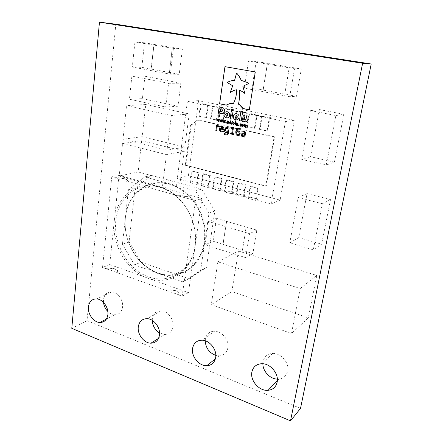 <?xml version="1.0" encoding="UTF-8"?>
<svg xmlns="http://www.w3.org/2000/svg" width="443" height="443" viewBox="0 0 443 443"><rect width="100%" height="100%" fill="white"/><g stroke="black" fill="none" stroke-linecap="round" stroke-linejoin="round"><path stroke-width="0.33" stroke-dasharray="2.21 1.66" d="M125.397 217.524C126.249 209.938 128.669 203.237 132.651 197.412C141.638 185.379 153.688 180.921 168.811 184.033C182.92 187.705 196.005 200.541 201.615 216.688C204.522 225.249 205.38 233.76 204.19 242.216C201.471 260.705 188.054 273.957 172.377 275.025C156.672 276.105 140.326 265.507 131.754 249.437L128.226 241.369C125.507 233.461 124.561 225.515 125.397 217.524M214.833 210.968L209.013 213.138L204.749 242.205C205.757 231.683 204.843 222.967 202.002 216.057C198.42 205.486 188.258 189.233 169.652 183.767L195.557 190.905L201.571 189.106L214.833 210.968L206.399 267.494L188.856 278.686L140.99 262.145L129.079 241.8L135.132 188.098L151.323 175.389L201.571 189.106M188.856 278.686L182.881 281.842L200.59 270.529L204.749 242.205C201.499 267.035 178.69 281.034 158.217 273.215C146.727 268.895 137.79 260.728 131.399 248.7L128.392 241.756C125.546 233.677 124.549 225.537 125.402 217.341L128.426 189.781L135.132 188.098M119.067 175.301L114.288 220.819C111.459 244.431 126.82 271.027 147.84 278.16L109.698 264.554L114.288 220.819C116.276 197.002 136.926 179.93 159.103 186.514L119.067 175.301L111.763 176.857L114.682 177.925L117.982 177.881L125.485 179.144L127.684 180.312L127.108 181.447L114.682 177.925M131.399 248.7L131.754 249.437C136.195 258.756 146.151 267.511 150.039 269.632C153.804 271.98 157.57 273.597 161.341 274.494C165.239 275.435 169.204 275.457 173.224 274.56C179.764 273.032 185.335 268.63 189.942 261.353C192.478 256.757 194.156 251.641 194.981 246.003C196.238 236.739 195.108 227.475 191.592 218.2C183.9 198.231 165.067 184.665 147.995 185.894C130.884 187.046 117.738 201.98 115.8 220.78C113.624 241.252 124.693 263.939 141.854 273.818C158.948 283.808 180.146 279.012 189.942 261.353L189.892 262.245C181.375 277.911 163.705 284.035 147.84 278.16L188.463 292.646L195.036 246.563C196.321 237.11 195.169 227.652 191.581 218.189C184.609 201.681 173.783 191.121 159.103 186.514L201.897 198.503L195.535 200.574L178.374 195.972L181.63 195.867L189.593 197.207L192.317 198.669L192.151 199.876M152.254 320.355L152.348 318.639C153.306 313.422 156.235 310.781 161.141 310.726C167.753 310.864 174.237 319.503 173.025 326.657C172.056 331.669 169.259 334.271 164.641 334.476L159.552 332.975M205.225 340.767L205.364 339.2C206.438 334.033 209.522 331.347 214.617 331.154C221.998 331.048 229.374 340.329 227.852 347.927C226.783 352.838 223.876 355.474 219.13 355.845L215.813 355.402M262.898 363.758L263.092 361.593C264.266 356.554 267.45 353.835 272.655 353.431C280.956 352.894 289.567 362.972 287.645 371.118C286.499 375.836 283.548 378.494 278.797 379.103L277.351 379.13M103.507 302.425L103.496 299.695C104.338 294.473 107.09 291.882 111.758 291.915C117.733 292.203 123.531 300.299 122.573 307.093C121.709 312.132 119.062 314.696 114.626 314.785C112.19 314.624 109.925 313.528 107.843 311.501M178.595 111.653L189.211 113.956L171.325 115.551L160.366 113.126M160.366 113.098L136.904 107.909M136.904 107.931L126.526 105.639L122.993 139.235L133.193 141.782M133.188 141.804L156.241 147.558M171.325 115.551L167.005 150.221L156.241 147.53M132.723 146.074L122.55 143.499L119.128 176.032L129.134 178.839M129.129 178.867L151.727 185.207M173.866 148.721L184.277 151.296L166.457 154.613L162.282 188.148L151.727 185.185M166.457 154.613L155.72 151.894M155.72 151.871L132.728 146.046M245.588 257.621L249.57 233.666L208.537 221.5L205.103 244.863L245.588 257.621L252.87 253.573L256.84 230.127L246.23 227.026L242.404 250.323L252.87 253.573M289.689 96.718L294.551 68.731L248.501 61.001L244.326 88.157L289.689 96.718L296.5 96.314L301.312 69.03L289.417 67.037L284.777 94.121L296.5 96.314M170.273 74.186L173.418 48.398L134.954 41.941L132.302 67.02L170.273 74.186L179.221 74.33L182.389 49.14L172.432 47.473L169.392 72.486L179.221 74.33M327.92 156.479L335.883 115.534L310.648 110.595L309.042 119.355M309.02 119.35L303.228 150.908M335.883 115.534L343.879 114.311L334.404 162.166L326.236 165.067L301.694 159.375L303.245 150.913M326.236 165.067L327.909 156.479M161.955 81.994L131.876 76.102L129.428 99.215L135.674 100.567M135.674 100.583L165.699 107.034L168.589 83.301L161.955 81.999M305.559 201.499L307.049 193.608L298.194 197.5L289.788 242.897L313.295 249.819L314.862 241.834M314.879 241.839L320.732 212.047M298.194 197.5L322.332 203.78L320.71 212.042M217.862 261.802L238.439 251.026L316.8 275.468L300.188 288.565L217.862 261.802L211.261 304.657L222.469 308.688M222.464 308.71L279.062 329.066M300.188 288.565L291.477 333.507L279.068 329.044M300.515 408.413L87.022 320.654L115.822 24.204M114.709 177.687L118.004 177.649L125.513 178.906L127.706 180.074L127.13 181.204L178.374 195.972M109.698 264.554L102.532 267.456L111.763 176.857M102.532 267.456L105.34 268.469L108.535 268.153L113.851 268.763L115.734 269.438L117.794 271.016L117.173 272.744L165.904 290.348L169.065 289.938L174.608 290.564L176.685 291.311L179.221 293.266L178.972 295.066L182.145 296.212L195.535 200.574M105.362 268.253L108.557 267.932L113.873 268.547L115.756 269.222L117.816 270.795L117.196 272.528L105.34 268.469M165.931 290.121L169.093 289.711L174.636 290.342L176.718 291.084L179.26 293.371L179.005 294.839L165.904 290.348M198.896 116.243L200.579 103.911L207.606 105.368L205.873 117.76L198.896 116.243L206.527 117.694L208.216 105.589L210.192 105.451L203.21 104.005L201.205 104.138L187.4 101.275L177.3 178.59L190.54 182.162L192.533 181.619L199.234 183.424L197.262 183.978L201.786 185.196L203.736 184.637L210.552 186.47L208.625 187.046L213.227 188.286L215.137 187.705L222.07 189.571L220.193 190.169L224.878 191.431L226.738 190.822L233.799 192.722L231.966 193.347L236.739 194.632L238.55 194.001L245.738 195.933L243.955 196.581L248.811 197.894L250.572 197.235L257.887 199.206L256.159 199.876L271.105 203.907L285.403 121.592L269.754 118.353L271.465 118.131L263.812 116.548L262.062 116.758L256.984 115.706L258.756 115.501L251.242 113.945L249.437 114.139L244.453 113.103L246.275 112.921L238.899 111.392L237.044 111.57L232.154 110.556L234.031 110.385L226.788 108.884L224.878 109.044L220.077 108.048L222.004 107.898L214.888 106.425L212.933 106.569L208.216 105.589M210.569 118.779L212.33 106.348L219.479 107.826L217.674 120.319L210.569 118.779L218.31 120.247L220.077 108.048M222.452 121.36L224.291 108.823L231.578 110.335L229.69 122.927L222.452 121.36L230.305 122.849L232.154 110.556M234.557 123.985L236.479 111.348L243.899 112.887L241.922 125.585L234.557 123.985L242.526 125.502L244.453 113.103M246.884 126.659L248.888 113.923L256.447 115.49L254.387 128.293L246.884 126.659L254.974 128.199L256.984 115.706M259.443 129.389L261.536 116.542L269.239 118.143L267.09 131.05L259.443 129.389L267.655 130.951L269.754 118.353M257.571 188.209L255.55 200.358L248.191 198.37L250.162 186.276L257.571 188.209L258.142 188.009L250.738 186.082L248.811 197.894M245.267 184.997L243.329 197.052L236.102 195.097L237.991 183.097L245.267 184.997L245.854 184.809L238.589 182.909L236.739 194.632M233.184 181.846L231.324 193.807L224.224 191.891L226.041 179.98L233.184 181.846L233.788 181.658L226.65 179.803L224.878 191.431M221.317 178.75L219.54 190.623L212.562 188.735L214.301 176.918L221.317 178.75L221.937 178.573L214.927 176.746L213.227 188.286M209.661 175.705L207.955 187.489L201.105 185.639L202.767 173.905L209.661 175.705L210.298 175.533L203.409 173.739L201.786 185.196M198.209 172.72L196.581 184.415L189.848 182.594L191.437 170.948L198.209 172.72L198.857 172.554L192.096 170.793L190.54 182.162M190.584 125.319L197.201 119.987L274.112 136.926L265.745 186.154L185.24 165.394L190.584 125.319L191.254 125.236L185.905 165.245L266.304 185.96L274.666 136.821L197.86 119.915L191.254 125.236M87.022 320.654L71.783 328.324M218.388 125.784L219.446 125.989M219.468 125.984L219.335 126.914M218.122 126.637L217.17 127.019M217.197 127.014L216.66 130.74M216.633 125.297L217.397 125.474M217.419 125.474L217.308 126.255M233.5 122.218L234.07 122.312L234.563 123.68M234.591 123.675L233.766 124.721M233.566 122.578L233.051 123.342L233.694 124.361M232.077 121.011L232.425 121.089M232.453 121.083L231.966 124.295M230.15 121.493L230.454 121.509M230.476 121.509L231.207 122.949M231.235 122.944L230.41 123.99M230.216 121.853L229.701 122.611L230.343 123.63M228.355 121.05L228.915 122.412M228.942 122.406L228.51 123.259M228.538 123.259L228.106 123.459M227.359 123.165L227.209 124.145M227.658 120.989L227.309 120.911M227.995 121.376L227.602 121.526L227.403 122.849L228.051 123.093M225.83 122.368L226.257 122.456M226.284 122.456L226.196 123.038M225.144 120.435L225.47 120.518M225.498 120.513L224.607 122.7M224.058 120.745L223.278 122.406M222.774 119.926L223.1 120.003M223.128 120.003L223.239 121.858M224.258 120.252L223.975 120.191M224.285 120.252L224.54 122.146M222.436 119.859L222.081 119.782M222.464 119.859L221.6 122.041M221.024 120.092L220.254 121.747M220.21 121.205L220.099 119.35L219.722 119.272M221.251 119.599L221.511 121.487M221.456 126.31L222.763 126.532C223.698 127.13 224.058 128.038 223.831 129.251L223.809 129.256M223.831 129.251L223.759 129.749M220.343 128.985L220.597 130.458M220.625 130.452L221.705 131.145M221.733 131.145L222.563 131.172M223.51 130.895L223.338 131.881M223.366 131.876L222.823 131.981M221.561 127.03L220.448 128.271L223.067 128.852M228.383 127.905L229.114 128.066M229.142 128.066L228.405 132.811M228.427 132.806L226.849 134.999M224.651 133.465L225.996 134.151M226.024 134.146L226.655 134.19M227.652 132.457L226.788 132.817M226.523 127.412L227.093 127.434M227.121 127.429L228.306 128.082M226.644 128.248L225.47 129.91L226.08 131.903L226.966 132.02M232.852 127.025L233.533 127.163L232.558 133.576L233.826 133.869M233.849 133.864L233.738 134.589M230.46 133.105L231.75 133.393M232.16 127.761L231.252 127.7M219.412 119.206L219.058 119.134M219.44 119.206L218.582 121.382M218.011 119.438L217.214 121.094M216.738 118.619L217.059 118.702M217.087 118.696L217.197 120.546M218.205 118.945L217.928 118.89M218.233 118.945L218.493 120.828M242.022 130.99L243.667 131.084L245.156 131.848L245.488 133.432L244.913 137.103M244.176 136.372L243.428 136.699M242.421 133.21L244.647 133.376M242.686 133.963L241.878 134.777L242.376 135.835L243.384 135.984M237.542 130.823L239.065 131.078L239.696 131.604M239.718 131.599L240.167 133.631M240.195 133.631L238.4 135.669M238.373 128.237L239.513 128.298M239.541 128.298L240.278 128.581M240.3 128.575L240.161 129.467M238.522 129.051L236.822 131.028M237.226 131.604L236.623 132.191L236.85 134.207L238.212 134.855M235.466 121.731L235.792 121.814M235.82 121.808L235.299 125.031M237.697 123.154L238.046 123.232M238.074 123.232L237.692 125.552M237.404 125.225L236.922 125.413M236.346 122.855L236.673 122.938M236.7 122.932L236.468 124.821L236.795 125.07M238.594 125.136L239.054 125.236M239.076 125.236L238.96 125.829M241.413 125.74L241.319 126.177M241.346 126.172L241.02 126.244M240.66 123.774L241.009 123.791M241.036 123.785L241.634 124.129M241.662 124.123L241.573 124.549M240.726 124.129L240.167 124.876M240.195 124.871L240.671 125.873M240.693 125.873L240.981 125.884M242.626 124.19L243.218 124.289L243.711 125.662M243.733 125.657L242.908 126.709M242.692 124.549L242.171 125.319L242.83 126.349M246.59 125.042L247.1 125.125L247.427 126.089L247.188 127.612M246.518 125.38L246.07 125.557M246.07 125.801L245.832 127.313M245.167 125.087L244.73 125.258M244.757 125.253L244.453 127.025M244.818 124.693L244.464 124.616M245.533 124.76L246.059 125.28M236.64 119.903C237.957 119.682 238.766 118.84 239.065 117.389L239.07 117.367C239.226 115.828 238.683 114.698 237.442 113.973L235.809 113.657M236.03 115.313L234.978 116.526L235.698 118.137L236.363 118.259M240.948 111.237L242.681 111.603M241.219 121.028L242.703 111.597M221.971 113.585C223.305 113.48 224.136 112.633 224.457 111.043L224.463 111.021C224.651 109.471 224.119 108.341 222.862 107.638L219.202 106.752M219.551 116.398L220.021 113.342M220.669 108.878L220.271 111.597L221.605 111.813M244.89 93.451L242.094 91.457L239.325 90.206M230.166 92.604L232.725 85.792L227.253 82.514C229.131 81.257 231.589 80.537 234.629 80.349L234.602 80.349M234.629 80.349L236.573 73.029M236.584 89.796L236.584 89.796C236.684 94.891 235.648 99.409 233.467 103.346L233.439 103.346M226.633 105.146L229.784 103.596L231.44 103.308M249.32 109.847L255.312 71.971L224.966 66.66M231.905 119.04L233.317 109.659L231.556 109.305M227.281 117.91C228.594 117.7 229.402 116.863 229.695 115.407L229.701 115.385C229.845 113.851 229.302 112.727 228.067 112.007L226.506 111.702M226.711 113.353L225.67 114.554L226.39 116.16L227.021 116.276M245.383 120.142L244.863 120.042L244.458 118.934L245.001 115.446L243.257 115.086M245.871 121.864C246.906 121.759 247.554 120.978 247.825 119.521L248.357 116.144L246.579 115.784M242.554 295.282L308.306 317.891L291.477 333.507M238.439 251.026L231.844 291.583L211.261 304.657M242.559 295.271L231.844 291.583M316.8 275.468L308.306 317.891M307.049 193.608L330.517 199.605L323.168 236.468M330.517 199.605L322.332 203.78M300.188 229.956L298.748 237.598L289.788 242.897M298.748 237.598L321.618 244.198L313.295 249.819M323.163 236.457L321.618 244.198M305.543 201.493L300.171 229.956M168.589 83.301L180.877 83.218L177.953 106.22L171.535 104.853M177.953 106.22L165.699 107.034M180.877 83.218L151.113 77.425M151.118 77.436L144.922 76.235L131.876 76.102M144.922 76.235L142.419 98.662L129.428 99.215M148.549 99.963L142.419 98.662M148.538 99.974L171.53 104.869M334.404 162.166L310.549 156.711L312.082 148.527M310.549 156.711L301.694 159.375M343.879 114.311L319.375 109.559L310.648 110.595M317.792 118.021L319.375 109.559M317.775 118.021L312.066 148.527M178.407 195.723L181.663 195.623L189.626 196.963L192.356 198.425L192.184 199.627M189.892 262.245C192.483 257.56 194.195 252.338 195.036 246.574M195.036 246.563L201.897 198.503M188.463 292.646L182.145 296.212M182.881 281.842L134.511 264.925L140.99 262.145M129.079 241.8L122.445 244.259L125.402 217.341C126.227 210.004 128.52 203.47 132.269 197.744C141.389 184.903 153.854 180.24 169.652 183.767L144.75 176.901L128.426 189.781M122.445 244.259L134.511 264.925M200.59 270.529L206.399 267.494M151.323 175.389L144.75 176.901M209.013 213.138L195.557 190.905M182.389 49.14L173.418 48.398M169.254 72.48L151.091 69.075L153.898 44.383L172.294 47.462L169.392 72.486M153.898 44.383L144.518 42.805L141.826 67.319L132.302 67.02M141.826 67.319L151.229 69.08L154.037 44.394M144.518 42.805L134.954 41.941M301.312 69.03L294.551 68.731M284.672 94.126L263.059 90.073L267.384 63.366L289.312 67.031L284.777 94.121M267.384 63.366L256.17 61.477L252.006 87.974L244.326 88.157M252.006 87.974L263.17 90.067L267.494 63.371M256.17 61.477L248.501 61.001M256.84 230.127L249.57 233.666M242.293 250.384L222.956 244.375L226.528 221.35L246.12 227.076L242.404 250.323M226.528 221.35L216.511 218.344L213.066 241.214L205.103 244.863M213.066 241.214L223.073 244.32L226.644 221.306M216.511 218.344L208.537 221.5M188.391 175.777L198.558 100.661L294.268 120.291L280.109 200.12L188.391 175.777L177.3 178.59M280.109 200.12L271.105 203.907M198.558 100.661L187.4 101.275M294.268 120.291L285.403 121.592M262.062 116.758L260.019 129.295M249.437 114.139L247.476 126.576M237.044 111.57L235.167 123.907M224.878 109.044L224.224 113.502M224.208 113.624L223.078 121.282M212.933 106.569L211.211 118.707M201.205 104.138L199.56 116.182M197.262 183.978L198.857 172.554M208.625 187.046L210.298 175.533M220.193 190.169L221.937 178.573M231.966 193.347L233.788 181.658M243.955 196.581L245.854 184.809M256.159 199.876L258.142 188.009M185.24 165.394L185.905 165.245M197.201 119.987L197.86 119.915M274.112 136.926L274.666 136.821M265.745 186.154L266.304 185.96M192.533 181.619L199.234 183.424M196.581 184.415L199.195 183.673M189.848 182.594L192.5 181.874M191.437 170.948L192.096 170.793M203.736 184.637L210.552 186.47M207.955 187.489L210.514 186.724M201.105 185.639L203.702 184.886M202.767 173.905L203.409 173.739M215.137 187.705L222.07 189.571M219.54 190.623L222.032 189.826M212.562 188.735L215.099 187.954M214.301 176.918L214.927 176.746M226.738 190.822L233.799 192.722M231.324 193.807L233.76 192.982M224.224 191.891L226.7 191.077M226.041 179.98L226.65 179.803M238.55 194.001L245.738 195.933M243.329 197.052L245.693 196.194M236.102 195.097L238.506 194.261M237.991 183.097L238.589 182.909M250.572 197.235L257.887 199.206M255.55 200.358L257.848 199.466M248.191 198.37L250.528 197.495M250.162 186.276L250.738 186.082M271.465 118.131L271.515 117.849L263.856 116.271L263.812 116.548M269.239 118.143L271.515 117.849M267.09 131.05L267.655 130.951M261.536 116.542L263.856 116.271M258.756 115.501L258.801 115.224L251.286 113.668L251.242 113.945M256.447 115.49L258.801 115.224M254.387 128.293L254.974 128.199M248.888 113.923L251.286 113.668M246.275 112.921L246.319 112.644L238.899 111.392M243.899 112.887L246.319 112.644M241.922 125.585L242.526 125.502M236.479 111.348L238.943 111.121M234.031 110.385L226.788 108.884M231.578 110.335L234.07 110.113M229.69 122.927L230.305 122.849M224.291 108.823L226.827 108.613M222.004 107.898L214.888 106.425M219.479 107.826L222.043 107.627M217.674 120.319L218.31 120.247M212.33 106.348L214.927 106.154M210.192 105.451L203.21 104.005M207.606 105.368L210.231 105.185M205.873 117.76L206.527 117.694M200.579 103.911L203.243 103.74M147.857 174.62L180.035 183.391L162.282 188.148M173.861 148.71L141.671 140.769L122.55 143.499M141.671 140.769L138.144 171.95L119.128 176.032M147.868 174.608L138.144 171.95M184.277 151.296L180.035 183.391M178.59 111.642L145.775 104.531L142.137 136.688L184.831 147.093L167.005 150.221M189.211 113.956L184.831 147.093M145.775 104.531L126.526 105.639M142.137 136.688L122.993 139.235M132.269 197.744L132.651 197.412C137.452 189.864 147.979 186.06 152.038 186.237C155.98 186.049 159.89 186.702 163.766 188.203C167.781 189.742 171.784 192.184 175.788 195.535C182.294 200.978 187.561 208.531 191.592 218.2L191.581 218.189M164.641 334.476L158.566 338.336M219.13 355.845L215.403 358.819M278.797 379.103L277.346 380.62M114.626 314.785L106.403 319.071M111.758 291.915L96.784 298.909M272.655 353.431L261.675 363.714M214.617 331.154L202.03 340.185M161.141 310.726L147.237 318.667"/><path stroke-width="0.66" d="M159.452 335.201C158.489 340.357 155.643 343.02 150.93 343.192C144.041 343.264 137.158 334.255 138.299 326.762C139.252 321.385 142.231 318.689 147.237 318.667C153.992 318.866 160.659 327.826 159.452 335.201M159.552 332.975C155.011 330.029 152.58 325.821 152.254 320.355M215.663 357.623C214.584 362.684 211.616 365.386 206.759 365.719C199.029 366.134 191.121 356.399 192.583 348.414C193.657 343.087 196.808 340.34 202.03 340.185C209.589 340.13 217.192 349.787 215.663 357.623M215.813 355.402C209.196 352.827 205.668 347.949 205.225 340.767M277.152 382.148C275.989 387.016 272.96 389.74 268.081 390.316C259.343 391.307 249.99 380.675 251.873 372.065C253.058 366.87 256.325 364.085 261.675 363.714C270.202 363.232 279.101 373.742 277.152 382.148M277.351 379.13C270.02 379.02 262.705 371.179 262.898 363.758M107.882 314.63C107.029 319.818 104.349 322.438 99.836 322.493C93.639 322.36 87.537 313.954 88.423 306.866C89.248 301.495 92.033 298.842 96.784 298.909C102.87 299.252 108.823 307.641 107.882 314.63M107.843 311.501C105.39 308.97 103.944 305.947 103.507 302.425M99.453 22.15L115.822 24.204L371.217 64.002L300.515 408.413L290.514 420.85L71.783 328.324L99.453 22.15L362.618 63.266L290.514 420.85M244.791 121.803C246.413 122.185 247.415 121.426 247.798 119.527L248.329 116.149L246.579 115.784L246.026 119.311L245.068 120.125L244.431 118.94L244.979 115.446L243.229 115.08L242.703 118.497C242.504 120.003 242.925 121.011 243.955 121.515L245.871 121.864M226.384 117.866C228.162 118.065 229.252 117.245 229.668 115.413C229.817 113.851 229.275 112.727 228.04 112.013L227.314 111.752C225.537 111.57 224.446 112.389 224.036 114.222L224.036 114.244C223.892 115.789 224.446 116.919 225.697 117.628L227.281 117.91M231.584 109.31L230.177 118.669L231.877 119.04L233.289 109.665L231.556 109.305L230.155 118.674L231.877 119.034M243.379 108.64L249.32 109.853L255.284 71.971L224.966 66.66L219.601 103.784L226.118 105.113L229.756 103.596L233.439 103.346C235.621 99.409 236.662 94.891 236.556 89.796C234.663 90.029 232.525 90.965 230.138 92.604L232.697 85.792L227.231 82.514C229.103 81.257 231.562 80.537 234.602 80.349L236.545 73.029C238.251 74.701 239.807 77.16 241.208 80.393L247.15 82.42L248.678 83.511L242.858 86.319L244.863 93.451L242.072 91.457L239.325 90.206C239.702 95.815 239.397 100.467 238.423 104.166L239.303 104.559L242.808 108.435L249.32 109.847M221.871 107.306L219.174 106.746L217.834 116.038L219.551 116.404L219.994 113.342L220.797 113.513C222.735 113.906 223.942 113.081 224.435 111.043L224.435 111.021C224.623 109.471 224.092 108.341 222.835 107.638L221.871 107.306M239.469 120.662L241.219 121.039L242.681 111.603L240.926 111.237L239.469 120.662L241.219 121.028M235.704 119.859C237.503 120.059 238.616 119.239 239.043 117.389L239.043 117.367C239.198 115.833 238.655 114.704 237.415 113.973L236.662 113.707C234.856 113.519 233.749 114.344 233.334 116.182L233.328 116.21C233.179 117.755 233.732 118.89 234.989 119.61L236.64 119.903M242.947 124.206L243.711 125.662L242.559 126.692L241.795 125.247L242.947 124.206M239.054 125.236L238.96 125.829L238.5 125.729L238.594 125.136L239.054 125.236M235.792 121.814L235.299 125.031L234.951 124.954L235.443 121.736L235.792 121.814M245.466 133.432L244.885 137.108L244.065 136.92L244.148 136.378L241.967 136.599L241.025 134.65L242.177 133.26L244.647 133.238L244.115 132.108L241.872 131.92L242.022 130.99L244.514 131.377L245.134 131.853L245.466 133.432M233.826 133.869L233.716 134.589L230.327 133.83L230.438 133.11L231.722 133.398L232.448 128.62L231.157 128.332L231.252 127.7L232.298 127.728L232.852 127.025L233.505 127.169L232.531 133.581L233.826 133.869M223.809 129.256L223.732 129.749L220.315 128.991L220.597 130.458L221.262 131.001L223.482 130.901L223.338 131.881L220.919 131.726C219.789 131.095 219.329 130.076 219.545 128.675C219.817 126.975 220.708 126.2 222.209 126.355L222.735 126.532C223.671 127.135 224.031 128.038 223.809 129.256M225.116 120.441L225.47 120.518L224.607 122.7L224.291 122.633L224.031 120.751L223.255 122.406L222.94 122.34L222.746 119.926L223.1 120.003L223.211 121.864L224.258 120.252L224.512 122.146L225.116 120.441L224.512 122.146M228.328 121.055L228.915 122.412L228.51 123.259L227.331 123.171L227.187 124.151L226.838 124.073L227.309 120.911L228.328 121.055M232.425 121.089L231.944 124.3L231.589 124.223L232.077 121.011L232.425 121.089M219.446 125.989L219.307 126.914L218.571 126.659L217.17 127.019L216.633 130.746L215.846 130.569L216.605 125.303L217.397 125.474L217.28 126.255L219.446 125.989M233.81 122.235L234.563 123.68L233.433 124.704L232.675 123.265L233.81 122.235M230.454 121.509L231.207 122.949L230.083 123.974L229.324 122.539L230.454 121.509M226.257 122.456L226.168 123.043L225.72 122.944L225.808 122.362L226.257 122.456M222.081 119.782L222.436 119.859L221.572 122.041L221.262 121.975L221.002 120.092L220.226 121.747L219.916 121.681L219.722 119.272L220.077 119.35L220.182 121.205L221.229 119.599L221.483 121.487L222.081 119.782M229.114 128.066L228.405 132.811C228.167 134.506 227.309 135.215 225.825 134.943L224.446 134.39L224.584 133.459L225.996 134.151L227.121 133.963L227.624 132.463L225.67 132.645C224.728 131.975 224.385 131.006 224.64 129.744L225.57 127.839L227.093 127.434L229.114 128.066M219.058 119.134L219.412 119.206L218.554 121.388L218.244 121.316L217.984 119.438L217.214 121.094L216.904 121.028L216.71 118.624L217.059 118.702L217.17 120.551L218.205 118.945L218.465 120.834L219.058 119.134M239.696 131.604L240.167 133.631C239.824 135.154 238.949 135.824 237.548 135.641L236.097 134.639L235.731 131.804L236.961 128.946L239.513 128.298L240.278 128.581L240.139 129.472L239.27 129.09C237.957 128.946 237.138 129.594 236.795 131.039L238.4 130.868L239.696 131.604M238.046 123.232L237.692 125.552L236.451 125.341L236.091 124.372L236.324 122.861L236.673 122.938L236.468 124.821L236.795 125.07L237.426 124.915L237.697 123.154L238.046 123.232M241.385 125.746L241.319 126.177L240.632 126.233L239.951 125.779L239.813 124.799L241.009 123.791L241.634 124.129L241.568 124.566L240.937 124.14L240.167 124.876L240.499 125.818L241.092 125.856M247.404 126.089L247.161 127.612L246.806 127.534L247.039 125.651L246.707 125.391L246.07 125.557L245.804 127.318L245.45 127.241L245.682 125.358L244.73 125.258L244.453 127.025L244.099 126.947L244.464 124.616L244.78 124.954L245.693 124.826L246.037 125.28L247.072 125.125L247.404 126.089M371.217 64.002L362.618 63.266M219.296 126.903L218.571 126.659M218.598 126.659L218.122 126.637M216.633 130.735L215.846 130.569M215.868 130.563L216.627 125.308M218.388 125.784L217.28 126.255M233.766 124.721L233.433 124.704M233.461 124.704L232.675 123.265M232.702 123.265L233.5 122.218M233.694 124.361L234.242 123.597L233.566 122.578M233.489 124.356L234.214 123.603L233.754 122.589L233.024 123.342L233.489 124.356M231.944 124.289L231.589 124.223M231.617 124.223L232.099 121.017M230.41 123.99L230.083 123.974M230.111 123.974L229.324 122.539M229.352 122.539L230.15 121.493M230.343 123.63L230.886 122.872L230.216 121.853M230.133 123.625L230.858 122.872L230.399 121.864L229.673 122.617L230.133 123.625M227.874 123.447L227.331 123.171M227.187 124.14L226.838 124.073M226.866 124.073L227.337 120.917M228.084 121.039L227.624 121.216M228.051 123.093L228.594 122.334L227.995 121.376M227.84 123.082L228.566 122.334L228.189 121.388L227.575 121.526L227.381 122.849L227.84 123.082M226.174 123.032L225.72 122.944M225.747 122.944L225.83 122.368M224.607 122.694L224.291 122.633M224.313 122.628L224.031 120.751M223.255 122.401L222.94 122.34M222.967 122.334L222.774 119.931M223.997 120.197L223.211 121.864M221.578 122.035L221.262 121.975M221.284 121.969L221.002 120.092M220.232 121.742L219.916 121.681M219.944 121.675L219.75 119.283M220.968 119.544L220.182 121.205M222.104 119.787L221.483 121.487M223.737 129.744L220.315 128.991M222.563 131.172L223.455 130.895M222.823 131.981L221.594 131.953M221.622 131.948L220.946 131.721C219.817 131.089 219.357 130.076 219.567 128.669L219.545 128.675M219.567 128.669C219.734 127.379 220.359 126.593 221.456 126.31M222.07 127.058L220.42 128.271L223.045 128.858L222.419 127.174L221.561 127.03M223.045 128.858L222.043 127.058M226.849 134.999L225.825 134.943M225.847 134.938L224.446 134.39M224.474 134.384L224.612 133.465M226.655 134.19L227.121 133.963M227.148 133.958L227.624 132.463M226.788 132.817L226.046 132.773M226.068 132.767L225.697 132.64C224.751 131.97 224.413 131.006 224.667 129.738L224.64 129.744M224.667 129.738L225.57 127.839M225.592 127.833L226.523 127.412M226.966 132.02L227.757 131.737L228.195 128.819L226.644 128.248M226.345 132.003L227.735 131.743L228.173 128.824L227.104 128.276C226.124 128.221 225.57 128.763 225.443 129.915L226.345 132.003M233.716 134.583L230.327 133.83M230.354 133.825L230.46 133.116M232.448 128.62L231.722 133.398M232.475 128.614L231.157 128.332M231.18 128.326L231.274 127.706M232.326 127.722L232.874 127.03M218.56 121.376L218.244 121.316M218.272 121.316L217.984 119.438M217.22 121.083L216.904 121.028M216.932 121.022L216.738 118.63M217.95 118.896L217.17 120.551M219.08 119.139L218.465 120.834M244.89 137.097L244.065 136.92M244.093 136.92L244.148 136.378M243.207 136.749L242.31 136.715M242.338 136.71L241.025 134.65M241.053 134.65L242.177 133.26M244.669 133.232L244.398 132.302M244.425 132.302L243.506 131.909M243.528 131.903L242.111 131.898M241.9 131.92L242.044 130.99M243.384 135.984L244.292 135.636L244.53 134.102L242.686 133.963M242.72 135.962L244.265 135.641L244.508 134.107L242.792 133.952L241.85 134.783L242.72 135.962M238.4 135.669L237.044 135.458L236.097 134.639M236.125 134.633L235.731 131.804M235.759 131.798L236.961 128.946M236.988 128.941L238.373 128.237M239.768 129.267L240.095 129.461M239.79 129.262L239.27 129.09M239.292 129.085L238.522 129.051M236.822 131.028L237.542 130.823M238.212 134.855L239.292 133.465L238.982 132.092L237.226 131.604M237.681 134.833C238.583 134.938 239.109 134.484 239.264 133.47L238.578 131.809L236.684 131.743L236.822 134.212L237.681 134.833M235.305 125.02L234.951 124.954M234.978 124.954L235.466 121.742M237.692 125.541L237.337 125.474M236.922 125.413L236.64 125.402M236.667 125.402L236.091 124.372M236.119 124.372L236.346 122.866M237.011 125.076L237.426 124.915M237.454 124.915L237.719 123.16M238.96 125.818L238.5 125.729M238.528 125.723L238.616 125.142M241.02 126.244L240.632 126.233M240.654 126.227L239.951 125.779M239.979 125.773L239.813 124.799M239.84 124.793L240.66 123.774M241.573 124.549L240.937 124.14M242.908 126.709L242.559 126.692M242.587 126.687L241.795 125.247M241.817 125.242L242.626 124.19M242.83 126.349L243.379 125.579L243.069 124.61L242.692 124.549M242.614 126.338L243.357 125.585L242.891 124.566L242.149 125.319L242.614 126.338M247.166 127.606L246.806 127.534M246.829 127.534L247.039 125.651M247.061 125.646L246.707 125.391M245.81 127.313L245.45 127.241M245.477 127.235L245.682 125.358M245.704 125.352L245.167 125.087M244.453 127.014L244.099 126.947M244.121 126.942L244.486 124.621M245.272 124.749L244.78 124.954M246.59 125.042L246.037 125.28M235.809 113.657C234.474 113.873 233.655 114.715 233.356 116.182L233.356 116.204C233.201 117.755 233.754 118.885 235.011 119.604L235.726 119.854M236.363 118.259L237.431 117.052L236.717 115.44L236.03 115.313M235.964 118.242L237.404 117.068L236.39 115.335L234.951 116.526L235.964 118.242M240.948 111.243L239.497 120.662M219.994 113.342L221.971 113.585M219.202 106.752L217.834 116.038L219.551 116.398M221.605 111.813L222.696 110.695L221.993 109.222L220.642 108.878L220.249 111.603L221.107 111.78L222.674 110.695L221.971 109.222L220.642 108.878M239.353 90.217C239.724 95.821 239.425 100.467 238.445 104.166L238.423 104.166M238.445 104.166L239.331 104.554L243.406 108.635M236.545 73.029L236.573 73.029C238.279 74.701 239.829 77.16 241.23 80.393L247.177 82.42L248.7 83.511L242.88 86.319L244.863 93.451M236.556 89.802C234.674 90.04 232.542 90.97 230.166 92.604L230.138 92.604M231.44 103.308L233.444 103.341M224.994 66.66L219.628 103.784L226.633 105.146M226.506 111.702C225.171 111.913 224.357 112.749 224.064 114.216L224.064 114.239C223.92 115.784 224.474 116.913 225.725 117.622L226.412 117.866M227.021 116.276L228.084 115.075L227.364 113.474L226.711 113.353M226.644 116.26L228.056 115.075L227.049 113.375L225.642 114.543L226.644 116.26M243.257 115.086L242.725 118.491C242.531 120.003 242.947 121.011 243.982 121.509L244.818 121.797M246.607 115.784L246.053 119.311L245.383 120.142M158.566 338.336L150.93 343.192M215.403 358.819L206.759 365.719M277.346 380.62L268.081 390.316M106.403 319.071L99.836 322.493"/></g></svg>
